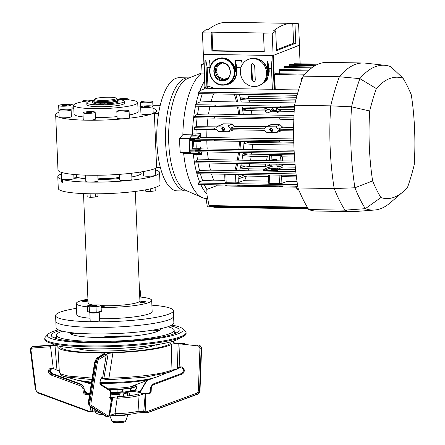 <?xml version="1.0" encoding="UTF-8"?>
<svg xmlns="http://www.w3.org/2000/svg" width="445" height="445" viewBox="0 0 445 445"><rect width="100%" height="100%" fill="white"/><g stroke="black" fill="none" stroke-linecap="round" stroke-linejoin="round"><path stroke-width="0.67" d="M151.89 305.164A58.935 8.344 177.6 0 1 173.355 310.677A58.935 8.344 177.6 0 1 168.994 314.059A58.935 8.344 177.6 0 1 103.307 321.802A58.935 8.344 177.6 0 1 55.592 315.616A58.935 8.344 177.6 0 1 59.953 312.229A58.935 8.344 177.6 0 1 76.518 308.324M55.592 315.616L56.098 327.737A58.935 8.344 -2.4 0 0 102.539 333.945A58.935 8.344 -2.4 0 0 173.867 322.803L173.595 316.273A58.935 8.344 177.6 0 1 169.228 319.655A58.935 8.344 177.6 0 1 103.54 327.398A58.935 8.344 177.6 0 1 55.825 321.212A58.935 8.344 -2.4 0 0 102.267 327.414A58.935 8.344 -2.4 0 0 173.595 316.273L173.355 310.677M99.252 312.162L99.608 320.556A4.717 0.667 177.6 0 1 99.424 320.75A4.717 0.667 177.6 0 1 94.257 321.44A4.717 0.667 177.6 0 1 90.185 320.951L89.834 312.557A4.717 0.667 177.6 0 0 93.255 313.052A4.717 0.667 177.6 0 0 99.074 312.357A4.717 0.667 177.6 0 0 99.252 312.162L99.535 311.522M99.346 304.925L92.543 304.931L87.465 305.837L89.195 306.739L95.998 306.733L101.071 305.826L99.346 304.925M87.465 305.837L87.704 311.433L89.428 312.334L96.231 312.329L95.998 306.733M96.231 312.329L101.304 311.422L101.071 305.826M89.428 312.334L89.195 306.739M96.537 305.826A2.359 0.334 177.6 0 1 93.622 306.177A2.359 0.334 177.6 0 1 92.004 305.832A2.359 0.334 177.6 0 1 94.913 305.481A2.359 0.334 177.6 0 1 96.537 305.826M96.888 305.876A2.831 0.401 -2.4 0 0 95.336 305.415A2.831 0.401 -2.4 0 0 91.653 305.787A2.831 0.401 -2.4 0 0 93.2 306.243A2.831 0.401 -2.4 0 0 96.888 305.876M140.153 301.927A2.831 0.401 177.6 0 1 143.307 301.554A2.831 0.401 177.6 0 1 145.598 301.855A2.831 0.401 177.6 0 1 145.387 302.016A2.831 0.401 177.6 0 1 142.233 302.389A2.831 0.401 177.6 0 1 139.947 302.088A2.831 0.401 177.6 0 1 140.153 301.927M139.724 296.337L140.464 296.209L140.231 290.613L139.469 290.212M139.491 290.741L140.231 290.613M100.926 305.748A2.831 0.401 177.6 0 1 103.307 305.637A2.831 0.401 177.6 0 1 105.064 305.932A2.831 0.401 177.6 0 1 101.171 306.466A2.831 0.401 177.6 0 1 101.098 306.466M88.004 300.931A2.831 0.401 177.6 0 1 87.815 301.048A2.831 0.401 177.6 0 1 84.661 301.421A2.831 0.401 177.6 0 1 82.37 301.12A2.831 0.401 177.6 0 1 82.581 300.959A2.831 0.401 177.6 0 1 85.568 300.592A2.831 0.401 177.6 0 1 88.004 300.842M155.6 169.934A50.919 7.209 177.6 0 1 159.544 172.515A50.919 7.209 177.6 0 1 89.445 182.116A50.919 7.209 177.6 0 1 62.333 179.53L62.45 182.328A50.919 7.209 177.6 0 1 61.354 181.999L61.238 179.202A50.919 7.209 177.6 0 1 57.794 176.776A50.919 7.209 177.6 0 1 61.51 173.878M159.544 172.515L160.033 184.174A50.919 7.209 177.6 0 1 89.935 193.775A50.919 7.209 177.6 0 1 58.284 188.435L57.794 176.776M102.534 179.424A50.919 7.209 177.6 0 1 115.177 178.896M101.588 305.687A25.932 3.671 177.6 0 1 100.742 305.654M92.755 304.931A25.932 3.671 177.6 0 1 88.093 303.039L83.51 193.586M87.509 306.844A37.719 5.34 177.6 0 1 76.317 303.534A37.719 5.34 177.6 0 1 87.932 299.168M139.752 296.993A37.719 5.34 177.6 0 1 151.689 300.375L152.157 311.567A37.719 5.34 177.6 0 1 100.236 318.676A37.719 5.34 177.6 0 1 99.524 318.665M90.068 318.22A37.719 5.34 177.6 0 1 76.785 314.726L76.317 303.534M78.637 177.922L78.187 177.499L73.948 177.922M61.805 179.146L61.238 179.202M78.187 177.499A32.535 4.606 177.6 0 1 77.28 174.74M139.958 172.109A32.535 4.606 177.6 0 1 131.848 176.926M119.644 178.534A32.535 4.606 177.6 0 1 98 179.435M85.707 178.851A32.535 4.606 177.6 0 1 79.282 177.822L73.965 178.356M62.901 179.469L62.333 179.53M61.354 181.999L62.434 181.894M151.689 300.375A37.719 5.34 177.6 0 1 101.143 307.506M135.325 191.417L139.914 300.87A25.932 3.671 177.6 0 1 104.753 305.765M145.365 189.887L145.843 191.344L150.76 191.472L155.233 190.849L155.094 187.517M145.843 191.344L145.776 189.809M150.76 191.472L150.644 188.775M87.031 193.709L87.159 196.823L90.257 197.33L95.681 197.04L98.006 196.251L97.9 193.803M90.257 197.33L90.107 193.775M95.681 197.04L95.541 193.814M116.206 98.15L117.174 99.024A11.787 1.669 177.6 0 1 117.308 99.257A11.787 1.669 177.6 0 1 116.434 99.936A11.787 1.669 177.6 0 1 103.296 101.482A11.787 1.669 177.6 0 1 93.75 100.247A11.787 1.669 177.6 0 1 93.862 100.003L94.757 99.051A10.847 1.535 -2.4 0 0 102.678 100.42A10.847 1.535 -2.4 0 0 115.522 98.99A10.847 1.535 -2.4 0 0 116.206 98.15A10.847 1.535 -2.4 0 0 106.778 97.244A10.847 1.535 -2.4 0 0 95.458 98.651A10.847 1.535 -2.4 0 0 94.757 99.051M117.302 99.241A32.062 4.539 -2.4 0 1 137.739 102.606A32.062 4.539 -2.4 0 1 135.363 104.447A32.062 4.539 -2.4 0 1 99.63 108.658A32.062 4.539 -2.4 0 1 73.67 105.293A32.062 4.539 -2.4 0 1 76.045 103.451A32.062 4.539 -2.4 0 1 93.75 100.225L93.8 101.365A11.787 1.669 -2.4 0 0 103.346 102.606A11.787 1.669 -2.4 0 0 116.479 101.054A11.787 1.669 -2.4 0 0 117.352 100.381L117.308 99.257M100.531 103.802A11.787 1.669 -2.4 0 0 100.537 103.802L99.246 104.297A15.18 2.147 177.6 0 1 96.176 104.152L95.959 102.845A2.831 0.401 -2.4 0 0 96.17 102.684A2.831 0.401 -2.4 0 0 95.547 102.461A13.2 1.869 177.6 0 1 92.643 101.421A13.2 1.869 177.6 0 1 93.617 100.665A13.2 1.869 177.6 0 1 93.767 100.609M104.063 103.802A11.787 1.669 -2.4 0 0 105.153 103.774M119.583 177.099A11.787 1.669 177.6 0 1 108.764 178.556A11.787 1.669 177.6 0 1 97.939 177.989M103.908 102.94L102.094 102.967L103.908 102.94M99.113 102.862L97.299 102.884L99.113 102.862M117.313 99.474A13.2 1.869 177.6 0 1 119.021 100.314A13.2 1.869 177.6 0 1 118.042 101.071A13.2 1.869 177.6 0 1 107.401 102.662A2.831 0.401 -2.4 0 0 105.12 103.001L105.165 104.119A2.831 0.401 -2.4 0 1 107.445 103.78A13.2 1.869 177.6 0 0 118.092 102.194A13.2 1.869 177.6 0 0 119.071 101.432L119.021 100.314M93.828 103.246A12.733 1.802 177.6 0 0 95.987 103.657A2.831 0.401 -2.4 0 0 95.592 103.579A13.2 1.869 177.6 0 1 92.688 102.539L92.643 101.421M100.77 102.595L100.787 103.09M100.709 102.595L99.202 103.179L99.246 104.297M99.202 103.179A15.18 2.147 177.6 0 1 96.131 103.034M95.97 103.017L96.009 103.969A2.831 0.401 -2.4 0 0 96.165 103.885M105.12 103.001L104.035 103.168A15.18 2.147 177.6 0 1 100.509 103.201L102.027 102.611M104.035 103.168L104.08 104.286A15.18 2.147 177.6 0 1 100.559 104.319L100.509 103.201M187.835 77.875L179.19 77.73A56.576 21.471 91 0 0 175.897 78.342A56.576 21.471 91 0 0 156.762 138.284A56.576 21.471 91 0 0 177.288 190.872L185.938 191.016M187.912 77.881A56.576 21.471 91 0 0 184.619 78.487A56.576 21.471 91 0 0 165.49 138.428A56.576 21.471 91 0 0 186.016 191.016M160.384 167.526L156.607 167.459L154.343 113.364L158.581 113.436M153.013 108.28A50.446 7.142 177.6 0 1 156.479 110.699L156.501 111.167A50.446 7.142 177.6 0 1 154.343 113.364M71.083 109.103A50.446 7.142 177.6 0 1 73.814 108.647M137.878 105.96A50.446 7.142 177.6 0 1 140.659 106.188M156.479 110.699A50.446 7.142 177.6 0 1 152.746 113.592A6.13 0.868 -2.4 0 0 153.202 113.241L152.913 106.433A6.13 0.868 -2.4 0 0 147.951 105.788A6.13 0.868 -2.4 0 0 141.121 106.594A6.13 0.868 -2.4 0 0 140.665 106.945A6.13 0.868 -2.4 0 0 145.632 107.59A6.13 0.868 -2.4 0 0 152.463 106.783A6.13 0.868 -2.4 0 0 152.913 106.433M157.424 167.476A50.446 7.142 177.6 0 1 155.055 168.622A50.446 7.142 177.6 0 1 127.915 173.622A50.446 7.142 177.6 0 1 89.339 175.235A50.446 7.142 177.6 0 1 61.916 172.515A50.446 7.142 177.6 0 1 57.978 169.951L55.669 114.921A50.446 7.142 177.6 0 1 58.924 112.223M155.594 170.357A6.13 0.868 -2.4 0 0 155.611 170.279L155.539 168.427M143.373 171.542L143.546 175.591A6.13 0.868 -2.4 0 0 148.508 176.237A6.13 0.868 -2.4 0 0 155.338 175.43A6.13 0.868 -2.4 0 0 155.789 175.08L155.511 168.438M119.471 174.357L119.705 179.986A6.13 0.868 -2.4 0 0 124.667 180.631A6.13 0.868 -2.4 0 0 131.498 179.825A6.13 0.868 -2.4 0 0 131.954 179.474L131.692 173.216M85.551 175.146L85.813 181.404A6.13 0.868 -2.4 0 0 90.774 182.044A6.13 0.868 -2.4 0 0 97.605 181.243A6.13 0.868 -2.4 0 0 98.061 180.887L97.828 175.258M61.443 172.371L61.721 179.012A6.13 0.868 -2.4 0 0 66.683 179.658A6.13 0.868 -2.4 0 0 73.52 178.851A6.13 0.868 -2.4 0 0 73.97 178.501L73.803 174.457M129.25 114.994A32.062 4.539 -2.4 0 0 135.736 113.308A32.062 4.539 -2.4 0 0 138.111 111.467L137.739 102.606M117.536 99.524A18.857 2.67 177.6 0 1 124.472 101.293A18.857 2.67 177.6 0 1 123.076 102.378A18.857 2.67 177.6 0 1 102.055 104.853A18.857 2.67 177.6 0 1 86.786 102.873A18.857 2.67 177.6 0 1 88.182 101.794A18.857 2.67 177.6 0 1 93.761 100.498M86.786 102.873L86.864 104.742A18.857 2.67 -2.4 0 0 102.133 106.722A18.857 2.67 -2.4 0 0 123.154 104.241A18.857 2.67 -2.4 0 0 124.55 103.162L124.472 101.293M93.734 100.231A6.13 0.868 -2.4 0 0 88.027 100.081A6.13 0.868 -2.4 0 0 82.959 100.826A6.13 0.868 -2.4 0 0 82.509 101.176A6.13 0.868 -2.4 0 0 83.46 101.593M70.46 105.409A6.13 0.868 -2.4 0 0 70.916 105.059A6.13 0.868 -2.4 0 0 65.955 104.414A6.13 0.868 -2.4 0 0 59.124 105.22A6.13 0.868 -2.4 0 0 58.668 105.571A6.13 0.868 -2.4 0 0 63.629 106.216A6.13 0.868 -2.4 0 0 70.46 105.409M71.183 111.94A6.13 0.868 -2.4 0 0 71.2 111.867L70.916 105.059M66.973 105.348A2.359 0.334 177.6 0 1 64.347 105.66A2.359 0.334 177.6 0 1 62.439 105.415A2.359 0.334 177.6 0 1 62.612 105.276A2.359 0.334 177.6 0 1 65.237 104.97A2.359 0.334 177.6 0 1 67.145 105.215A2.359 0.334 177.6 0 1 66.973 105.348M70.638 110.204A6.13 0.868 -2.4 0 0 71.094 109.854A6.13 0.868 -2.4 0 0 66.133 109.214A6.13 0.868 -2.4 0 0 59.302 110.015A6.13 0.868 -2.4 0 0 58.846 110.371A6.13 0.868 -2.4 0 0 63.807 111.011A6.13 0.868 -2.4 0 0 70.638 110.204M58.846 110.371L59.129 117.18A6.13 0.868 -2.4 0 0 59.608 117.491A6.13 0.868 -2.4 0 0 65.287 117.786A6.13 0.868 -2.4 0 0 70.927 117.013A6.13 0.868 -2.4 0 0 71.378 116.662L71.094 109.854M94.729 112.596A6.13 0.868 -2.4 0 0 95.186 112.246A6.13 0.868 -2.4 0 0 90.224 111.6A6.13 0.868 -2.4 0 0 83.393 112.407A6.13 0.868 -2.4 0 0 82.937 112.757A6.13 0.868 -2.4 0 0 87.899 113.403A6.13 0.868 -2.4 0 0 94.729 112.596M82.937 112.757L83.221 119.566A6.13 0.868 -2.4 0 0 87.031 120.211A6.13 0.868 -2.4 0 0 95.019 119.405A6.13 0.868 -2.4 0 0 95.469 119.054L95.186 112.246M91.242 112.54A2.359 0.334 177.6 0 1 88.616 112.846A2.359 0.334 177.6 0 1 86.703 112.602A2.359 0.334 177.6 0 1 86.881 112.468A2.359 0.334 177.6 0 1 89.506 112.157A2.359 0.334 177.6 0 1 91.414 112.401A2.359 0.334 177.6 0 1 91.242 112.54M128.622 111.178A6.13 0.868 -2.4 0 0 129.078 110.827A6.13 0.868 -2.4 0 0 124.111 110.188A6.13 0.868 -2.4 0 0 117.28 110.989A6.13 0.868 -2.4 0 0 116.829 111.345A6.13 0.868 -2.4 0 0 121.791 111.984A6.13 0.868 -2.4 0 0 128.622 111.178M116.829 111.345L117.113 118.153A6.13 0.868 -2.4 0 0 125.612 118.598A6.13 0.868 -2.4 0 0 128.905 117.986A6.13 0.868 -2.4 0 0 129.362 117.636L129.078 110.827M148.969 106.728A2.359 0.334 177.6 0 1 146.344 107.039A2.359 0.334 177.6 0 1 144.436 106.789A2.359 0.334 177.6 0 1 144.608 106.655A2.359 0.334 177.6 0 1 147.239 106.344A2.359 0.334 177.6 0 1 149.147 106.594A2.359 0.334 177.6 0 1 148.969 106.728M152.285 101.988A6.13 0.868 -2.4 0 0 152.735 101.638A6.13 0.868 -2.4 0 0 147.773 100.993A6.13 0.868 -2.4 0 0 140.943 101.799A6.13 0.868 -2.4 0 0 140.487 102.15A6.13 0.868 -2.4 0 0 145.454 102.795A6.13 0.868 -2.4 0 0 152.285 101.988M153.002 108.519A6.13 0.868 -2.4 0 0 153.024 108.447L152.735 101.638M127.721 99.747A6.13 0.868 -2.4 0 0 128.193 99.597A6.13 0.868 -2.4 0 0 128.644 99.246A6.13 0.868 -2.4 0 0 124.238 98.595A6.13 0.868 -2.4 0 0 117.38 99.241M120.895 99.33A2.359 0.334 177.6 0 1 123.443 99.157A2.359 0.334 177.6 0 1 124.878 99.402A2.359 0.334 177.6 0 1 124.756 99.519M140.665 106.945L140.954 113.753A6.13 0.868 -2.4 0 0 145.916 114.398A6.13 0.868 -2.4 0 0 152.746 113.592A50.446 7.142 177.6 0 1 125.612 118.598A50.446 7.142 177.6 0 1 87.031 120.211A50.446 7.142 177.6 0 1 59.608 117.491A50.446 7.142 177.6 0 1 55.669 114.921M110.733 103.529A12.733 1.802 177.6 0 1 106.711 103.835M105.159 103.908A12.733 1.802 177.6 0 1 104.069 103.941M100.542 103.946A12.733 1.802 177.6 0 1 100.175 103.941M73.67 105.293L74.042 114.154A32.062 4.539 -2.4 0 0 83.109 116.918M95.408 117.53A32.062 4.539 -2.4 0 0 117.052 116.629M73.748 107.1L71 107.056M70.794 104.892L73.275 103.93L74.921 103.958M137.839 105.014L140.609 105.059M152.891 105.27L160.2 105.393M213.522 206.931L207.331 206.825L206.074 198.431M189.297 77.875L187.762 77.875A56.576 21.471 91 0 0 184.619 78.487A56.576 21.471 91 0 0 165.484 138.228A56.576 21.471 91 0 0 185.86 191.016L187.401 191.072M187.779 78.481A56.637 21.494 91 0 0 187.684 78.52A56.637 21.494 91 0 0 168.638 134.14A56.637 21.494 91 0 0 185.804 190.371L202.169 197.569A63.652 24.152 91 0 0 205.957 198.426A63.652 24.152 91 0 0 206.074 198.426M236.128 170.569A63.652 24.152 91 0 0 237.797 163.526A63.652 24.152 91 0 1 236.128 170.569M238.448 160.128A63.652 24.152 91 0 0 239.588 152.513A63.652 24.152 91 0 1 238.448 160.128M239.95 149.286A63.652 24.152 91 0 0 240.561 141.343A63.652 24.152 91 0 1 239.95 149.286M239.794 114.532A63.652 24.152 91 0 0 238.715 106.922A63.652 24.152 91 0 1 239.794 114.532M237.758 101.977A63.652 24.152 91 0 0 235.783 94.257A63.652 24.152 91 0 1 237.758 101.977M203.91 63.485A72.14 27.373 91 0 0 201.379 64.82L200.851 73.915A63.652 24.152 91 0 0 182.873 134.679L192.34 134.841M203.966 64.859L201.379 64.82M204.35 73.97L200.851 73.915M204.639 80.907A63.652 24.152 91 0 0 199.705 91.203A63.652 24.152 91 0 1 204.639 80.907M198.843 93.639A63.652 24.152 91 0 0 195.922 104.175A63.652 24.152 91 0 1 198.843 93.639M192.485 133.934L195.972 133.995L195.806 135.274L192.145 135.213A1.413 0.534 -89 0 0 192.485 133.934A63.652 24.152 91 0 1 195.483 106.199A63.652 24.152 91 0 0 192.468 134.841M192.184 135.158L189.231 138.478L179.635 138.317L182.873 134.679M179.635 138.317A72.14 27.373 91 0 0 180.219 152.312L183.657 153.358A63.652 24.152 91 0 0 202.169 197.569M189.231 138.478A72.14 27.373 91 0 0 189.815 152.468L180.219 152.312M193.058 153.514L183.657 153.358M189.815 152.468L192.952 153.425M193.252 153.519A63.652 24.152 91 0 0 199.683 182.005A63.652 24.152 91 0 1 193.341 154.382A1.413 0.534 -89 0 0 192.908 153.408L196.568 153.469L196.835 154.46L201.324 154.66L201.385 151.867M200.79 184.575A63.652 24.152 91 0 0 207.036 194.281A63.652 24.152 91 0 1 200.79 184.575M258.601 85.768L259.491 85.423A14.145 12.933 -111.2 0 0 267.451 72.457A14.145 12.933 -111.2 0 0 249.244 59.057L248.355 59.402A14.145 12.933 -111.2 0 0 240.395 72.363A14.145 12.933 -111.2 0 0 258.601 85.768A14.145 12.933 -111.2 0 0 266.561 72.802A14.145 12.933 -111.2 0 0 248.355 59.402M255.285 80.172L254.273 81.88L251.798 80.111L251.169 65.193L252.282 63.446L254.662 65.248L255.285 80.172M251.798 80.111L252.404 79.877A1.886 1.724 -111.2 0 0 254.54 81.747M252.571 63.362A1.886 1.724 -111.2 0 0 251.775 64.953L251.169 65.193M252.404 79.877L251.775 64.953M402.953 191.856L390.287 202.77A144.258 54.741 -89 0 1 374.59 210.018L354.465 211.586A146.16 55.464 -89 0 1 352.473 211.642L316.273 211.036A146.16 55.464 -89 0 1 308.747 209.551A166.53 63.19 -89 0 1 298.011 187.962A146.16 55.464 -89 0 1 294.546 105.242A166.53 63.19 -89 0 1 303.156 76.139L339.357 76.746A146.16 55.464 -89 0 1 354.887 64.57A146.16 55.464 -89 0 1 363.404 62.995A146.16 55.464 -89 0 1 365.389 63.123L385.448 65.359A144.258 54.741 -89 0 1 390.777 66.65L403.02 78.203A152.885 58.011 -89 0 1 411.297 94.841A132.515 50.285 -89 0 1 414.228 164.772A152.885 58.011 -89 0 1 407.592 187.206A132.515 50.285 -89 0 1 402.953 191.856A132.515 50.285 -89 0 1 380.898 197.574A152.885 58.011 -89 0 1 372.621 180.937A132.515 50.285 -89 0 1 369.695 111.005A152.885 58.011 -89 0 1 376.331 88.572A132.515 50.285 -89 0 1 389.475 78.637A132.515 50.285 -89 0 1 403.02 78.203M303.156 76.139A146.16 55.464 -89 0 1 318.687 63.963A146.16 55.464 -89 0 1 327.203 62.383L363.404 62.995M352.473 211.642A146.16 55.464 -89 0 1 344.947 210.157A166.53 63.19 -89 0 1 334.212 188.569A146.16 55.464 -89 0 1 330.746 105.849A166.53 63.19 -89 0 1 339.357 76.746L359.883 78.654A144.258 54.741 -89 0 1 375.085 66.789A144.258 54.741 -89 0 1 385.448 65.359M374.59 210.018A144.258 54.741 -89 0 1 365.334 208.666A164.628 62.467 -89 0 1 354.943 187.768A144.258 54.741 -89 0 1 351.55 106.828A164.628 62.467 -89 0 1 359.883 78.654L376.331 88.572M294.546 105.242L330.746 105.849L351.55 106.828L369.695 111.005M298.011 187.962L334.212 188.569L354.943 187.768L372.621 180.937M308.747 209.551L344.947 210.157L365.334 208.666L380.898 197.574M272.229 34.02A164.077 62.261 -89 0 1 275.716 30.889L273.536 30.855A164.077 62.261 -89 0 1 283.065 25.154A164.077 62.261 -89 0 1 292.621 23.385A164.077 62.261 -89 0 1 292.76 23.385L293.589 43.148L295.769 43.187L294.94 23.424A164.077 62.261 -89 0 1 298.573 23.785L299.474 45.257L273.13 55.492L272.229 34.02L263.507 33.87L264.263 51.893L211.926 51.014L212.816 50.669L212.037 32.157L264.375 33.036A164.077 62.261 91 0 0 263.507 33.87M227.334 22.289A164.077 62.261 91 0 0 227.195 22.283A164.077 62.261 91 0 0 217.638 24.058A164.077 62.261 91 0 0 208.11 29.754L205.929 29.72A164.077 62.261 -89 0 0 202.447 32.847L203.343 54.318L273.13 55.492M211.926 51.014L211.169 32.991L202.447 32.847M211.169 32.991A164.077 62.261 -89 0 1 212.037 32.157M225.159 22.339L227.061 22.283M264.247 51.531L212.816 50.669M275.716 30.889L276.545 50.658L295.769 43.187M276.512 49.784L293.589 43.148M292.76 23.385L294.94 23.424M224.458 84.995C232.312 84.239 236.479 79.649 236.957 71.228L236.34 71.289L236.2 67.862L235.038 61.805L235.45 71.634A13.673 12.499 -111.2 0 0 217.85 58.673L217.316 58.885A13.673 12.499 68.8 0 1 221.705 58.106A13.673 12.499 68.8 0 1 234.916 71.84A13.673 12.499 68.8 0 1 227.223 84.372A13.673 12.499 68.8 0 1 222.834 85.151A13.673 12.499 68.8 0 1 209.623 71.417A13.673 12.499 68.8 0 1 217.316 58.885C204.439 63.006 209.217 85.757 222.806 85.156L228.647 83.821A13.673 12.499 -111.2 0 0 236.34 71.289L235.45 71.634M221.71 62.606C232.657 62.283 233.464 81.48 222.472 80.79C211.525 81.107 210.719 61.916 221.71 62.606M222.061 63.012L217.371 66.094L216.12 71.645L218.818 77.029L224.035 79.238L227.929 78.125M260.364 85.04L267.078 79.944L269.231 71.767L268.619 71.829L268.474 68.408L267.317 62.345L267.729 72.173A13.673 12.499 -111.2 0 0 257.255 58.801M277.024 167.915A2.498 0.356 177.6 0 1 277.051 167.965A2.498 0.356 177.6 0 1 276.862 168.11A2.498 0.356 177.6 0 1 273.608 168.438A2.498 0.356 177.6 0 1 272.056 168.177A2.498 0.356 177.6 0 1 272.079 168.127M272.056 168.149L271.094 169.172A3.538 0.501 -2.4 0 0 273.681 169.617A3.538 0.501 -2.4 0 0 277.869 169.15A3.538 0.501 -2.4 0 0 278.092 168.878L277.046 167.943M275.093 159.427L276.556 159.672L273.319 160.117L271.856 159.866L275.093 159.427M276.957 107.812A1.886 1.724 68.8 0 1 274.721 110.293M277.207 107.968L277.385 108.597L276.284 110.332M273.597 109.837L272.88 111.005L271.239 109.798L271.956 108.636L273.597 109.837M275.956 107.545L276.623 108.663L275.906 109.832L272.88 111.005M222.884 127.042A1.886 1.724 -111.2 0 0 224.13 130.591M221.621 128.85L223.935 130.68L225.114 128.905L222.8 127.075L221.621 128.85M222.472 128.75L224.108 129.957L224.825 128.789L223.19 127.582L222.472 128.75M270.866 127.849A1.886 1.724 -111.2 0 0 272.106 131.392M269.603 129.651L271.912 131.486L273.091 129.712L270.783 127.876L269.603 129.651M192.145 135.213L190.644 136.893A1.413 0.534 91 0 0 190.304 138.262A69.309 26.3 91 0 0 190.31 139.363A1.413 0.534 91 0 0 190.315 139.48A1.413 0.534 91 0 0 190.822 140.687A1.413 0.534 91 0 0 190.905 140.676L198.103 140.809L190.822 140.687M198.509 140.637A0.473 0.428 69.6 0 1 198.186 140.792L197.708 140.347M297.75 186.338L296.192 186.31L297.944 190.11L298.884 190.121M268.558 181.104L243.415 180.681L238.303 182.622L235.861 182.895L226.205 182.734L225.159 182.4M238.303 182.622L237.964 174.44M297.038 181.582L287.031 181.41L281.924 183.357L279.477 183.629L269.82 183.468L268.774 183.134M281.924 183.357L281.579 175.169M295.63 186.171L297.26 189.431L297.572 189.309M283.599 185.965L282.058 186.544L282.03 185.943M279.577 185.899L279.61 186.783L282.058 186.544M279.61 186.783L269.954 186.622L269.92 185.737M268.752 185.715L268.786 186.427L269.954 186.622M225.137 184.987L225.164 185.693L226.338 185.888L226.299 185.003M235.956 185.165L235.995 186.055L226.338 185.888M235.995 186.055L238.437 185.81L238.414 185.209M239.983 185.237L238.437 185.81M209.545 205.362C209.601 206.385 209.439 206.458 209.055 205.584L207.12 195.978L206.797 189.414L216.381 185.832A60.82 23.079 -89 0 1 215.842 184.831M216.381 185.832L296.381 187.178M308.324 208.872L213.817 207.287L213.433 206.652L307.929 208.238M213.344 206.285L213.433 206.652M206.797 189.414A63.652 24.152 -89 0 1 204.277 184.636M224.942 180.37L213.711 180.181L202.603 180.598L200.122 181.682L198.442 183.04L198.587 184.53L297.727 186.199L198.587 184.53M202.603 180.598A63.652 24.152 -89 0 1 200.406 173.806M213.711 180.181A60.82 23.079 -89 0 1 211.553 173.995M295.786 171.57L210.491 170.135L199.549 170.485L196.946 172.254L296.047 173.917M197.063 173.745L296.231 175.408L197.046 173.75L196.946 172.254M199.549 170.485A63.652 24.152 -89 0 1 197.992 162.859M210.491 170.135A60.82 23.079 -89 0 1 208.961 163.042M195.9 162.82L295.079 164.489L195.9 162.82L195.806 161.324L294.952 162.992M294.79 161.073L208.393 159.621L197.53 159.939L195.806 161.324M208.393 159.621A60.82 23.079 -89 0 1 207.453 151.973M197.53 159.939A63.652 24.152 -89 0 1 196.835 154.46M198.743 151.828L199.054 152.585L201.557 153.603M294.267 153.43L195.066 151.762L195.01 150.265L195.366 149.932L198.108 149.982L198.542 149.192A0.473 0.428 -110.4 0 1 198.993 149.665L201.14 148.903L201.073 148.001L200.456 149.119A0.473 0.428 -110.4 0 0 200.005 148.647L200.656 146.967L196.223 147.072L195.922 148.741L192.257 148.68L191.255 149.069A1.413 0.534 91 0 0 190.788 150.788A69.309 26.3 91 0 0 190.872 151.862A1.413 0.534 91 0 0 191.317 152.924L192.908 153.408M192.73 147.011L196.223 147.067A63.652 24.152 91 0 0 196.223 147.072A63.652 24.152 -89 0 1 195.989 141.593L192.501 141.538A63.652 24.152 91 0 0 192.73 147.011A1.413 0.534 -89 0 1 192.257 148.68M214.379 139.519L279.799 140.614A0.757 0.284 91 0 0 279.772 141.866L214.345 140.765L214.379 139.519A0.757 0.284 -89 0 0 214.345 140.765M266.905 108.296L267 109.159L268.841 109.186L264.686 110.939L267.612 112.941L276.334 113.086L277.38 112.88L278.698 111.172L294.167 111.434M268.841 109.186L271.584 111.211L278.665 111.328M268.736 107.423L264.391 109.131L242.43 108.358A63.652 24.152 -89 0 1 242.697 110.076L247.248 108.73L248.699 108.758M265.782 107.373L264.391 109.131M294.267 109.631L278.414 109.364L276.401 107.551M247.609 94.457A60.82 23.079 -89 0 1 248.783 98.373L240.239 97.789A63.652 24.152 -89 0 1 240.673 99.524L249.267 100.203A60.82 23.079 -89 0 1 249.745 102.178M250.763 107.123A60.82 23.079 -89 0 1 251.075 108.908M249.267 100.203L295.586 100.976M299.04 45.245L286.302 50.374M209.995 67.412L209.745 61.382L209.25 60.008L205.762 59.953L207.153 67.306L209.995 67.351M205.762 59.953L206.947 88.255L205.178 87.626L204.9 87.098A63.652 24.152 -89 0 1 205.134 86.58M272.368 89.3L214.418 88.327L207.943 86.085A63.018 23.913 91 0 0 206.947 88.255M207.943 86.085L207.153 67.306M207.136 67.151L209.984 67.195M242.141 64.859L241.952 61.343L241.524 60.553L235.422 60.448L235.038 61.805M235.422 60.448L236.796 67.646L236.2 67.862M236.796 67.646L240.945 67.718M205.178 87.626L203.782 54.323L272.69 55.48L274.226 89.812L272.39 89.784L271.183 61.048L267.695 60.993L267.317 62.345M267.695 60.993L269.069 68.191L268.474 68.408M269.069 68.191L271.483 68.23M269.231 71.767L269.086 68.346L271.489 68.385M236.957 71.228L236.812 67.801L240.901 67.874M198.225 93.622L297.082 95.28L198.197 93.628L198.364 92.132L201.09 90.257L204.105 88.944L214.418 88.327M204.105 88.944A63.652 24.152 -89 0 1 204.9 87.098L203.526 54.323M274.226 89.812L275.238 89.573L274.665 74.532C274.815 73.586 275.01 73.514 275.238 74.315M295.096 102.94L211.13 101.532L199.933 101.988L197.43 103.079L195.238 104.697L195.221 106.188L215.191 106.522L215.23 104.992L280.567 106.127A0.757 0.284 91 0 0 280.317 106.934A0.757 0.284 91 0 0 280.589 107.629A0.757 0.284 91 0 0 280.617 107.623L215.191 106.527A0.757 0.284 -89 0 1 215.163 106.527A0.757 0.284 -89 0 1 214.891 105.838A0.757 0.284 -89 0 1 215.141 105.031L215.23 104.992M214.662 127.949L214.357 128.082A0.757 0.284 -89 0 0 214.106 128.889A0.757 0.284 -89 0 0 214.379 129.584A0.757 0.284 -89 0 0 214.418 129.578L214.662 127.949L216.47 127.982L217.95 126.135L223.357 123.821L232.079 123.966L234.76 126.419L230.304 128.216L264.447 128.789L265.926 126.942L270.026 124.928L271.333 124.628L280.055 124.772L282.736 127.226L278.281 129.017L279.777 129.184A0.757 0.284 91 0 0 279.527 129.984A0.757 0.284 91 0 0 279.805 130.68A0.757 0.284 91 0 0 279.844 130.674L293.639 130.908L279.805 130.68M198.186 138.745L198.42 137.46L200.422 135.308A0.473 0.395 -137.1 0 0 199.927 134.868L200.439 133.544L200.767 134.64L200.734 137.683L198.186 138.745L194.877 138.773L194.548 139.074L194.599 140.564L293.789 142.233L194.599 140.564M293.711 138.974L206.78 137.516A60.82 23.079 -89 0 1 206.981 129.462M200.734 137.683L206.78 137.516M200.439 133.544L195.972 133.973A63.652 24.152 -89 0 1 196.139 129.278M279.677 130.596L278.27 130.574L276.367 132.577L266.911 132.532L264.386 130.34L230.254 129.768L228.385 131.737L218.934 131.692L216.442 129.534L214.624 129.506M233.697 129.823L228.385 131.737M281.635 130.713L276.367 132.577M272.14 131.375L271.228 131.358M234.76 126.419L275.778 126.836L278.281 129.017M214.379 129.584L194.437 129.25L194.432 127.748L196.312 126.28L227.801 126.03L230.304 128.216M282.736 127.226L293.661 127.409M207.198 125.957A60.82 23.079 -89 0 1 207.982 118.014M196.312 126.28A63.652 24.152 -89 0 1 197.102 117.83M214.946 116.462L214.568 116.629A0.757 0.284 -89 0 0 214.318 117.43A0.757 0.284 -89 0 0 214.59 118.125A0.757 0.284 -89 0 0 214.629 118.12L214.946 116.462L279.994 117.725A0.757 0.284 91 0 0 279.744 118.531A0.757 0.284 91 0 0 280.016 119.227A0.757 0.284 91 0 0 280.055 119.216L293.834 119.449L280.016 119.227M214.907 118.025L279.872 119.115M214.59 118.125L194.643 117.791L194.654 116.295L196.067 115.021L197.558 114.371L208.544 114.003L293.978 115.439M197.558 114.371A63.652 24.152 -89 0 1 198.976 106.26M208.544 114.003A60.82 23.079 -89 0 1 209.945 106.444M215.163 106.527L195.221 106.188M199.933 101.988A63.652 24.152 -89 0 1 202.33 93.7M211.13 101.532A60.82 23.079 -89 0 1 213.522 93.884M298.601 89.962L275.238 89.573M302.233 78.709L301.432 78.415L302.116 79.043M301.515 80.795L301.432 78.415L302.333 78.426M279.427 73.759L279.299 70.399C279.449 69.453 279.644 69.381 279.872 70.182M284.066 69.626L283.982 67.384C284.132 66.439 284.322 66.366 284.555 67.167M289.517 66.622L289.467 65.254C289.617 64.308 289.806 64.236 290.034 65.037M294.256 64.592C294.406 63.646 294.596 63.574 294.824 64.369M239.271 94.318A63.652 24.152 -89 0 1 240.239 97.789M266.032 96.643L248.204 96.343L265.993 96.648A0.757 0.284 -89 0 1 266.032 96.643A0.757 0.284 -89 0 1 266.193 96.788M265.993 96.648L296.537 97.299M296.047 99.163L248.783 98.373M241.246 102.038A63.652 24.152 -89 0 0 240.673 99.524L241.952 98.968A136.259 51.703 91 0 0 241.819 97.894M241.952 98.968L245 98.111M242.202 106.978A63.652 24.152 -89 0 1 242.43 108.358M243.115 109.893A136.259 51.703 91 0 0 242.976 108.391M243.282 114.588A63.652 24.152 -89 0 0 242.697 110.076L251.364 110.716L264.686 110.939M273.797 107.918A1.886 1.724 68.8 0 1 273.992 107.512M278.698 111.172L282.603 109.42M251.364 110.716A60.82 23.079 -89 0 1 251.915 114.732M272.195 166.541L269.753 166.814L264.586 168.966L264.185 170.385L263.501 170.468L277.992 170.713L278.158 169.195L283.02 166.942M277.791 170.613L278.359 169.306L295.575 169.595M277.263 168.132L280.378 168.182M278.759 166.653L276.968 166.619M272.051 168.049L269.815 168.293L269.753 166.814M264.185 170.385L269.815 168.293M264.586 168.966L263.907 169.067L263.501 170.468M263.907 169.067L248.627 168.805A60.82 23.079 -89 0 1 248.082 170.769M252.743 141.549A60.82 23.079 -89 0 1 252.693 142.411L244.027 141.872A63.652 24.152 -89 0 1 243.916 143.729L252.56 144.38L293.878 145.076M244.055 141.404A63.652 24.152 -89 0 1 244.027 141.872M248.877 142.172L251.915 142.361M293.811 143.101L252.693 142.411M244.45 141.894A136.259 51.703 -89 0 1 244.439 143.507L248.688 142.311M244.439 143.507L243.916 143.729A63.652 24.152 -89 0 1 243.443 149.348M251.725 152.713A60.82 23.079 -89 0 1 251.531 154.192L242.942 153.625A63.652 24.152 -89 0 1 242.664 155.639L251.214 156.334L267.267 156.512L266.544 160.601M243.076 152.568A63.652 24.152 -89 0 1 242.942 153.625M252.56 144.38A60.82 23.079 -89 0 1 252.104 149.492M244.205 153.709A136.259 51.703 -89 0 1 244.155 154.988L247.843 153.948M294.356 154.91L251.531 154.192M244.155 154.988L242.664 155.639A63.652 24.152 -89 0 1 241.935 160.183M265.826 163.999L265.22 166.564L264.558 166.636L249.239 166.374L240.817 165.751A63.652 24.152 -89 0 1 240.289 168.021L248.627 168.805M294.495 157.063L280.817 156.829L282.43 155.895L281.385 155.561L271.728 155.4L269.286 155.672L267.267 156.512M272.129 164.895L269.681 165.101L265.22 166.564M279.121 165.012L276.873 164.973M295.324 167.153L278.948 166.875L282.825 165.323L282.914 164.288M278.731 166.792L279.282 164.227M279.927 160.823L280.572 156.801M241.285 163.588A63.652 24.152 -89 0 1 240.817 165.751M251.214 156.334A60.82 23.079 -89 0 1 250.529 160.328M249.845 163.732A60.82 23.079 -89 0 1 249.239 166.374M243.053 165.918A156.629 59.435 -89 0 1 242.798 166.931L240.289 168.021A63.652 24.152 -89 0 1 239.616 170.624M242.798 166.931L245.501 166.096M238.503 174.446A63.652 24.152 -89 0 1 238.025 175.925M245.351 174.562L238.081 177.271M238.153 178.935L246.374 176.064L268.363 176.431M281.641 176.654L296.415 176.904M246.374 176.064A60.82 23.079 -89 0 1 244.528 180.698M272.296 131.275L270.961 131.253M200.422 135.308L200.767 134.64M197.574 138.818L197.569 138.384L198.181 138.367M195.572 140.347L195.989 141.593L200.428 141.493L200.261 140.665M192.374 140.715A1.413 0.534 -89 0 1 192.501 141.538M200.656 146.967L201.073 148.001M294.095 150.199L201.14 148.903M207.181 148.736A60.82 23.079 -89 0 1 206.814 140.776M200.428 141.493L200.756 140.425M198.108 149.982L198.804 149.876M201.324 154.66L200.712 153.664L198.598 153.047L198.108 151.561M193.825 147.028A60.82 23.079 -89 0 1 193.581 141.554M234.354 94.234A60.82 23.079 -89 0 1 236.49 101.955M237.508 106.9A60.82 23.079 -89 0 1 238.654 114.51M239.488 141.326A60.82 23.079 -89 0 1 238.848 149.27M238.47 152.49A60.82 23.079 -89 0 1 237.274 160.105M236.59 163.51A60.82 23.079 -89 0 1 234.827 170.546M270.449 129.556L272.09 130.758L272.802 129.595L271.166 128.388L270.449 129.556M127.648 347.823A40.078 5.674 177.6 0 1 107.256 348.785A40.078 5.674 177.6 0 1 104.247 348.802M111.867 337.399A40.078 5.674 177.6 0 1 119.099 337.093M74.827 333.027A58.935 8.344 -2.4 0 0 70.688 333.817M62.484 331.208A58.935 8.344 -2.4 0 0 56.409 335.202A58.935 8.344 -2.4 0 0 102.851 341.404A58.935 8.344 -2.4 0 0 174.179 330.262A58.935 8.344 -2.4 0 0 167.793 326.791M59.903 330.485A63.969 9.056 -2.4 0 0 51.442 335.752A63.969 9.056 -2.4 0 0 101.788 342.144A63.969 9.056 -2.4 0 0 179.179 330.401A63.969 9.056 -2.4 0 0 170.307 325.857M176.465 332.849A62.706 8.878 -2.4 0 0 174.245 331.898M58.295 329.856A67.896 9.612 -2.4 0 0 48.099 334.173A67.896 9.612 -2.4 0 0 100.959 342.722A67.896 9.612 -2.4 0 0 182.372 328.543A67.896 9.612 -2.4 0 0 171.853 325.1M182.372 328.543L185.287 331.169A70.722 10.013 177.6 0 1 186.071 332.571A70.722 10.013 177.6 0 1 100.481 345.937A70.722 10.013 177.6 0 1 44.75 338.489A70.722 10.013 177.6 0 1 45.418 337.032L48.099 334.173M44.75 338.489L44.789 339.424A70.722 10.013 -2.4 0 0 100.52 346.866A70.722 10.013 -2.4 0 0 186.11 333.5L186.071 332.571M77.975 333.283A65.065 9.211 -2.4 0 0 71.484 334.295M51.314 343.301A65.065 9.211 -2.4 0 0 101.833 348.836A65.065 9.211 -2.4 0 0 179.93 337.911M133.222 336.008A40.912 5.791 -2.4 0 0 124.322 335.947A40.912 5.791 -2.4 0 0 97.705 337.499M70.015 332.51A45.262 6.408 -2.4 0 0 105.66 337.527A45.262 6.408 -2.4 0 0 160.395 328.722M159.082 330.624A65.065 9.211 -2.4 0 0 152.529 330.162M56.476 336.832A62.706 8.878 -2.4 0 0 54.351 337.966M159.833 330.079A58.935 8.344 -2.4 0 0 155.644 329.639M140.559 392.818A23.863 3.376 -2.4 0 0 131.231 391.45A14.618 2.069 177.6 0 1 113.798 393.363A14.618 2.069 177.6 0 1 110.616 393.308M136.509 388.563L136.114 389.319L134.457 390.221L134.028 390.009L133.928 387.667L134.59 387.017A18.412 2.609 177.6 0 0 135.719 386.399L136.404 386.31A18.857 2.67 177.6 0 0 136.415 386.221L136.509 388.563A18.857 2.67 177.6 0 1 136.504 388.657L136.404 386.31M131.208 391.455L134.457 390.221A18.551 2.626 177.6 0 1 129.311 391.361L123.966 392.006A18.551 2.626 177.6 0 1 115.7 392.484L110.71 392.54M109.514 389.525A18.579 2.631 177.6 0 1 109.181 389.52L110.605 389.431A18.412 2.609 177.6 0 0 112.585 389.447A18.412 2.609 177.6 0 0 114.632 389.425L117.041 389.703L117.141 392.045L115.7 392.484M135.875 384.719A18.39 2.603 177.6 0 1 135.881 384.747A18.39 2.603 177.6 0 1 112.54 388.229A18.39 2.603 177.6 0 1 106.922 388.084M135.914 385.648A18.857 2.67 177.6 0 1 136.415 386.221M135.08 385.236L134.518 385.025M135.92 385.682A18.579 2.631 177.6 0 1 136.031 386.327M134.284 387.278A18.579 2.631 177.6 0 1 129.328 388.379L130.513 388.424L130.613 390.766L129.311 391.361M123.966 392.006L122.625 391.728L122.525 389.386L124.683 388.847A18.412 2.609 177.6 0 0 128.332 388.402L129.328 388.379M123.699 389.058A18.579 2.631 177.6 0 1 115.728 389.52M123.259 389.108A18.673 2.642 177.6 0 1 116.212 389.52M122.625 391.728A18.857 2.67 177.6 0 1 117.141 392.045M133.928 387.667A18.857 2.67 177.6 0 1 130.513 388.424M111.434 415.597A9.239 1.307 -2.4 0 0 112.218 415.691A9.239 1.307 -2.4 0 0 127.437 414.568M181.132 343.217L176.543 343.056C174.585 343.006 173.606 342.822 173.611 342.517L173.611 342.583M173.606 342.55L173.611 342.517A57.95 8.205 -2.4 0 0 173.684 342.088A57.95 8.205 -2.4 0 0 173.266 341.137M91.92 379.624L65.315 376.748L77.636 380.264A43.082 6.097 -2.4 0 0 91.52 382.172M56.993 370.24L59.307 371.197L55.275 369.522L59.285 370.763M155.188 344.942A41.018 5.807 177.6 0 1 153.753 345.587A41.018 5.807 177.6 0 1 113.864 350.832A41.018 5.807 177.6 0 1 76.562 348.235M110.021 397.986L111.706 398.726L110.638 399.143A2.831 0.968 -76.4 0 1 109.998 396.829L110.56 393.269A2.831 0.968 103.6 0 0 110.26 390.977L100.42 384.741A3.771 1.29 -76.4 0 1 100.019 381.688A3.771 1.29 -76.4 0 1 102.65 377.705L106.361 354.137L108.235 353.408L103.852 378.528C104.87 378.728 106.566 378.589 108.936 378.111L109.181 379.674C106.016 379.579 104.186 379.246 103.674 378.673L103.273 378.194L103.674 378.673M108.235 353.408L112.919 352.802L108.936 378.111C133.378 377.811 164.122 373.9 171.013 370.218L169.918 371.953L168.777 372.415L144.747 377.243L109.181 379.674M99.997 382.516A43.082 6.097 -2.4 0 0 100.854 382.533A43.082 6.097 -2.4 0 0 156.796 376.948L178.345 368.304A2.831 2.614 -80.7 0 1 180.047 367.531M56.988 370.129L55.03 345.904C56.993 345.96 57.967 346.138 57.961 346.449A57.95 8.205 -2.4 0 0 57.889 346.939A57.95 8.205 -2.4 0 0 101.149 353.024C104.163 353.063 105.259 353.324 104.442 353.797L103.679 354.12M118.748 336.548L118.882 337.104M121.04 335.997L118.654 336.164A57.95 8.205 -2.4 0 0 101.338 337.126M55.909 345.37L51.531 345.403L50.435 345.832L55.03 345.904M80.801 385.96L81.335 384.803A3.771 3.26 45.9 0 1 84.049 388.162L84.489 391.622A1.886 1.63 -134.1 0 0 86.458 393.419L87.125 393.43L88.85 394.676L89.673 393.875L88.85 394.676L86.235 394.632A2.831 2.448 45.9 0 1 83.282 391.939L82.842 388.479A2.831 2.448 -134.1 0 0 80.801 385.96L51.22 375.068A3.771 3.26 45.9 0 1 48.499 371.709A3.771 3.26 45.9 0 1 53.344 368.733L53.344 368.733A2.831 2.448 45.9 0 1 55.275 369.522M52.315 368.81A2.831 2.448 -134.1 0 0 50.363 369.406L53.344 368.733L50.435 345.832M100.765 355.739L101.149 353.024M57.889 346.939L59.352 372.131L61.633 374.251L68.402 376.092L92.16 378.089M101.11 378.639L100.676 379.49M104.786 353.547L104.442 353.797M100.993 378.55L103.218 378.35M101.137 378.167L102.65 377.705A2.831 0.968 -76.4 0 1 102.884 377.683A2.831 0.968 -76.4 0 1 103.273 378.194M176.687 369.2L171.013 370.218L171.803 344.258C172.955 343.785 175.085 343.54 178.189 343.529L180.047 343.557L179.14 367.353A2.831 2.614 99.3 0 0 177.316 368.093L176.687 369.2L169.996 371.92M112.919 352.802A57.95 8.205 -2.4 0 0 171.803 344.258M125.657 336.676L125.585 336.381L125.657 336.676M129.745 336.342A55.213 7.815 -2.4 0 0 101.199 337.538M60.665 346.449A55.213 7.815 -2.4 0 0 94.946 352.579A55.213 7.815 -2.4 0 0 170.88 341.832M103.685 354.092L106.361 354.137M181.137 343.134L180.047 343.557M179.869 367.475L179.14 367.353L179.869 367.475M91.214 411.742L88.867 411.708L38.07 393.007L38.059 392.451L88.716 411.108L90.941 411.141A0.946 0.356 91 0 0 91.264 411.759A0.946 0.356 91 0 0 91.32 411.747L92.833 411.77L92.454 411.169L95.247 410.702M88.944 411.708L88.716 411.108M35.489 389.592A0.946 0.312 -7.2 0 0 35.422 389.725L30.427 350.376A0.946 0.312 -7.2 0 1 30.488 350.243A3.771 3.26 45.9 0 1 31.356 347.589A3.771 3.26 45.9 0 1 33.225 346.777L48.683 345.654L33.564 346.444L33.225 346.777A0.946 0.384 85.8 0 0 33.075 347.984A2.831 2.448 -134.1 0 0 31.022 350.588L36.017 389.931A2.831 2.448 -134.1 0 0 38.059 392.451M87.125 393.43L87.465 393.102L86.803 393.091A0.946 0.356 -89 0 1 86.931 393.03A0.946 0.356 -89 0 1 87.053 393.096M83.282 391.939A0.946 0.312 -7.2 0 0 84.489 391.622L84.834 391.294A0.946 0.312 -7.2 0 0 84.895 391.161A0.946 0.312 -7.2 0 0 84.405 390.955M89.868 393.686L87.465 393.102M51.22 375.068L51.754 373.911L81.335 384.803L81.808 384.413L81.819 384.97A2.831 2.448 45.9 0 1 83.821 387.25M48.683 345.654L51.503 345.415L46.892 345.426L33.687 346.388A0.946 0.384 -94.2 0 1 33.814 346.427M53.344 368.733L50.552 346.716L33.075 347.984M95.108 411.875L91.32 411.747L90.357 406.552L90.941 411.141L92.454 411.169L92.176 407.703M88.85 394.676L89.161 397.135L88.85 394.676A2.831 2.448 -134.1 0 0 89.562 394.582M107.251 416.776L90.157 406.035A0.946 0.879 -57.6 0 0 91.275 405.339L108.129 416.025L107.251 416.776L109.136 416.103L115.389 415.274L115.027 413.689C124.611 413.438 132.276 412.649 138.033 411.319L139.068 395.483L144.692 393.564L145.237 393.781L143.735 411.58L144.13 412.571L136.932 413.055C131.464 414.323 124.272 415.068 115.344 415.291M108.129 416.025L109.042 415.675A0.946 0.862 68.8 0 1 108.519 416.342L109.042 415.675L111.706 398.726A2.831 0.968 103.6 0 0 112.646 397.507L117.141 398.197L115.027 413.689L109.654 415.435L112.78 397.457M106.489 416.681L106.377 416.654A3.771 1.29 103.6 0 0 106.4 416.665L107.084 416.765M106.4 416.665L106.833 416.375M97.349 362.558L95.269 362.28L88.894 402.77A3.771 1.29 103.6 0 0 89.295 405.823L90.157 406.035A3.771 1.29 -76.4 0 1 89.757 402.981L96.131 362.486A3.771 1.29 -76.4 0 1 98 358.358L104.603 354.454L102.845 354.776L97.138 358.153L98 358.358A0.946 0.84 59.4 0 1 98.751 359.46A2.831 0.968 103.6 0 0 97.349 362.558L90.975 403.048A2.831 0.968 103.6 0 0 91.275 405.339M111.467 398.748L109.042 415.675L109.654 415.435L108.836 416.158M104.603 354.454L105.882 354.125L103.752 354.092C102.478 354.654 102.178 354.882 102.845 354.776L96.548 358.236L94.763 361.935M105.882 354.125L106.216 355.049L98.751 359.46M102.65 377.705L106.216 355.049M181.933 367.971L181.265 367.954A2.831 2.614 99.3 0 1 181.749 367.948M181.91 373.372A0.946 0.317 69.7 0 0 181.849 373.377L183.663 370.724C184.013 369.723 183.318 368.783 181.577 367.909A2.831 2.614 -80.7 0 0 180.909 367.893L179.847 367.47A0.946 0.317 -110.3 0 1 179.702 367.086A3.771 3.482 99.3 0 1 184.252 370.702A3.771 3.482 99.3 0 1 181.821 374.201L153.141 384.819A2.831 2.614 -80.7 0 0 151.317 387.445L151.178 391.133A2.831 2.614 99.3 0 1 148.452 393.908L145.838 393.864L148.802 393.024M147.412 412.637L147.367 412.632A3.771 3.482 99.3 0 1 147.295 412.654L197.485 394.259A0.946 0.317 69.7 0 0 197.547 394.253L148.346 412.454M147.295 412.654L145.359 412.671L145.159 411.725L145.838 393.864L145.159 411.603L138.033 411.319L136.554 413.088M180.069 343.546L180.943 343.212L184.647 343.49L180.069 343.546L179.14 367.292L179.702 367.086M150.799 387.489L151.317 387.445M153.052 384.302A3.771 3.482 -80.7 0 0 151.161 387.445M181.799 373.411L153.23 383.991A0.946 0.317 69.7 0 0 153.169 383.996A0.946 0.317 69.7 0 0 153.141 384.819M180.909 367.893L181.265 367.954M179.847 367.47L179.14 367.353L179.847 367.47M139.185 395.455L137.905 394.059A22.5 3.182 -2.4 0 1 117.352 396.651L117.38 398.203A23.863 3.376 -2.4 0 0 139.068 395.483M144.019 412.571L137.194 412.954M145.838 393.864A2.831 2.614 99.3 0 1 145.237 393.781M146.027 393.864A2.831 2.614 99.3 0 1 144.992 393.069L144.692 393.564M144.992 393.069L141.733 393.892A23.863 3.376 -2.4 0 0 141.738 393.814A23.863 3.376 -2.4 0 0 141.477 393.33L140.069 392.062A22.5 3.182 -2.4 0 0 133.656 390.532M129.667 395.672L128.994 392.067M141.733 393.892L140.314 392.59A22.5 3.182 -2.4 0 0 140.069 392.062M103.641 414.974L98.173 414.095L95.792 412.921L94.985 411.23L100.793 413.166M110.037 396.99A4.745 0.673 177.6 0 1 110.265 397.296A4.745 0.673 177.6 0 1 110.004 397.452M112.646 397.507L109.681 397.574M110.488 394.12A9.428 1.335 -2.4 0 0 118.993 394.259L119.26 396.567M123.187 394.315L123.271 396.317L123.187 394.315L123.677 393.786A9.428 1.335 -2.4 0 0 127.242 392.585A9.428 1.335 -2.4 0 0 127.142 392.407M120.055 396.528L119.978 394.637L119.165 394.27M95.547 102.461L95.592 103.579M107.401 102.662L107.445 103.78M221.543 58.64C225.092 58.173 233.731 62.233 234.304 71.901C234.543 81.563 226.232 85.34 222.639 84.756C219.09 85.218 210.452 81.157 209.879 71.489C209.639 61.833 217.95 58.056 221.543 58.64M221.91 63.001A8.722 7.977 68.8 0 1 230.148 70.227A8.722 7.977 68.8 0 1 225.426 79.761A8.722 7.977 68.8 0 1 222.634 80.256A8.722 7.977 68.8 0 1 214.39 73.025A8.722 7.977 68.8 0 1 219.112 63.496A8.722 7.977 68.8 0 1 221.855 63.001M219.741 63.285A8.722 7.977 -111.2 0 0 215.719 72.897A8.722 7.977 -111.2 0 0 223.874 79.772A8.722 7.977 -111.2 0 0 226.038 79.488M263.006 83.293A13.673 12.499 -111.2 0 0 268.619 71.829L267.729 72.173M298.578 189.375L297.482 189.359M226.205 182.734L225.849 174.234M235.505 174.395L235.861 182.895M269.82 183.468L269.464 174.968M279.121 175.13L279.477 183.629M209.055 205.584L307.323 207.237M198.442 183.04L297.499 184.703M195.082 151.756L294.267 153.425M198.993 149.665L200.456 149.119M191.255 149.069L198.542 149.192L200.005 148.647L195.922 148.741M190.788 150.788L194.904 150.861M194.454 139.435L190.31 139.363M267.612 112.941L271.584 111.211M276.334 113.086L278.192 112.279M269.097 68.558L268.913 68.202M236.823 68.018L236.634 67.657M300.125 63.835L299.296 45.323M209.25 60.008L209.806 62.929M241.524 60.553L242.086 63.474M273.308 55.419L274.838 89.745M279.777 129.184L293.644 129.417M194.548 139.074L293.75 140.737M280.055 124.772L275.778 126.836M271.333 124.628L267.056 126.686M227.801 126.03L232.079 123.966M223.357 123.821L219.079 125.879M194.432 127.748L214.357 128.082M194.459 129.239L214.34 129.573M279.994 117.725L293.884 117.958M194.66 117.786L214.551 118.12M194.654 116.295L214.568 116.629M280.617 107.623L294.373 107.851L280.589 107.629M280.567 106.127L294.468 106.361M195.238 104.697L215.141 105.031M198.364 92.132L297.494 93.795M304.096 75.027L274.665 74.532M279.299 70.399L308.085 70.883M283.982 67.384L311.739 67.851M289.467 65.254L315.077 65.688M264.708 109.025L266.989 109.064M281.885 167.498L281.863 166.925M269.681 165.101L269.637 164.06M269.498 160.651L269.286 155.672M271.728 155.4L271.912 159.788M281.418 156.351L281.385 155.561M282.475 156.857L282.642 160.868M282.781 164.283L282.825 165.323M265.793 164.166L249.812 163.893L265.787 164.172M282.925 164.461L295.096 164.661L282.92 164.45M267.868 165.696L272.001 165.768M276.923 165.852L278.932 165.885M269.92 129.851L270.499 129.862L269.915 129.845M198.42 137.46A0.473 0.395 -137.1 0 0 197.925 137.016L199.927 134.868L195.806 135.274M190.304 138.262L197.569 138.384L197.925 137.016L190.644 136.893M195.01 150.265L294.184 151.929M198.142 151.984L190.872 151.862M198.598 153.047L191.317 152.924M196.568 153.469L200.712 153.664M196.829 154.437L193.341 154.382M130.146 386.889L152.946 378.261A38.837 5.496 177.6 0 1 108.975 383.312A38.837 5.496 177.6 0 1 100.008 383.24M91.425 382.772A38.837 5.496 177.6 0 1 81.585 381.254L80.662 380.964M135.881 384.747L135.925 385.871A18.39 2.603 177.6 0 1 112.591 389.353A18.39 2.603 177.6 0 1 108.825 389.292M134.93 385.081A18.39 2.603 177.6 0 1 135.469 385.326M122.525 389.386A18.857 2.67 177.6 0 1 117.041 389.703M134.028 390.009A18.857 2.67 177.6 0 1 130.613 390.766M126.013 420.458C125.696 421.493 124.817 422.088 123.376 422.249L115.066 422.65C113.241 422.572 112.207 422.038 111.956 421.048A7.042 0.996 -2.4 0 0 114.026 421.615A7.042 0.996 -2.4 0 0 121.546 421.532A7.042 0.996 -2.4 0 0 126.013 420.458L127.837 414.523M123.665 336.82L123.56 336.42M178.189 343.529L177.316 368.093M50.363 369.406A2.831 2.448 -134.1 0 0 49.712 371.391A2.831 2.448 -134.1 0 0 51.754 373.911L52.288 373.655M81.674 384.474L52.093 373.583A2.831 2.448 45.9 0 1 50.057 371.063A2.831 2.448 45.9 0 1 50.541 369.255M31.695 347.261L33.687 346.388A0.946 0.384 -94.2 0 0 33.564 346.444A3.771 3.26 -134.1 0 0 31.695 347.261L30.427 350.376A0.946 0.312 -7.2 0 0 31.022 350.588M38.203 392.946L35.422 389.725A0.946 0.312 -7.2 0 0 36.017 389.931M86.235 394.632A0.946 0.356 -89 0 1 86.458 393.419L86.803 393.091A1.886 1.63 45.9 0 1 84.834 391.294M82.842 388.479A0.946 0.312 -7.2 0 0 84.049 388.162M81.346 384.797L81.819 384.97M96.548 358.236A0.946 0.84 -120.6 0 1 97.138 358.153A3.771 1.29 103.6 0 0 95.269 362.28L94.696 361.996L88.321 402.486L90.975 403.048M88.388 402.425L89.045 405.718A0.946 0.879 122.4 0 0 89.295 405.823L106.377 416.654A0.946 0.879 122.4 0 1 106.127 416.548L106.311 416.642M110.638 399.143A0.946 0.862 -111.2 0 0 110.032 398.058M110.26 390.977A0.946 0.879 -57.6 0 0 109.904 389.976L110.633 393.208L110.082 398.247L109.765 398.041M100.42 384.741A0.946 0.879 -57.6 0 0 100.131 383.785L109.904 389.976M145.159 411.725A2.831 2.614 -80.7 0 0 146.744 411.681A0.946 0.317 -110.3 0 0 147.367 412.632L197.129 394.198A0.946 0.317 -110.3 0 1 196.506 393.252A2.831 2.614 -80.7 0 0 198.331 390.627L199.989 390.782L201.579 348.874C201.513 346.822 200.534 345.554 198.631 345.07A3.771 3.482 -80.7 0 1 201.507 348.852L201.151 348.797L199.56 390.704A3.771 3.482 99.3 0 1 197.129 394.198L197.485 394.259A3.771 3.482 -80.7 0 0 199.916 390.76L201.507 348.891M197.602 394.214A0.946 0.317 69.7 0 1 197.547 394.253L199.916 390.799M197.641 345.871A0.946 0.362 96.4 0 1 198.103 344.992A0.946 0.362 96.4 0 0 198.103 344.992A3.771 3.482 99.3 0 1 198.275 345.014A3.771 3.482 99.3 0 1 201.151 348.797L199.922 348.719A2.831 2.614 -80.7 0 0 197.641 345.871L180.03 343.902M198.331 390.627L199.922 348.719M146.744 411.681L196.506 393.252M148.847 393.03A0.946 0.356 91 0 0 148.825 393.024A0.946 0.356 91 0 0 148.452 393.908M150.66 391.177L151.178 391.133M153.169 383.996L181.849 373.377A0.946 0.317 69.7 0 0 181.821 374.201M146.867 380.659A0.946 0.79 -149.7 0 0 146.922 380.542L140.147 392.134M139.908 391.934L146.488 380.703M145.554 412.593L144.13 412.571M144.658 393.374L144.658 393.063M123.643 396.289L123.543 393.831M89.495 311.945L89.834 312.557M128.644 99.246L128.672 99.841M140.487 102.15L140.687 106.872M58.668 105.571L58.868 110.293M82.509 101.176L82.531 101.766M207.604 198.453L205.957 198.426M187.684 78.52L200.895 73.23M292.621 23.385L227.195 22.283M225.426 79.761C233.575 77.208 230.504 62.595 221.883 63.006L219.112 63.496M276.556 159.672L276.623 160.767M276.823 164.183L277.051 167.965M276.44 110.282L276.128 110.404M224.686 174.218L225.031 182.517M268.302 174.946L268.652 183.251M308.357 208.928L218.167 207.415M307.706 207.871L209.434 206.219M299.335 45.307L300.164 63.835M274.966 73.681L304.842 74.187M279.594 69.548L309.014 70.043M284.277 66.533L312.93 67.017M289.762 64.403L316.651 64.853M294.551 63.741L318.253 64.141M274.804 107.529L271.956 108.636M271.856 159.866L271.873 160.69M271.956 164.099L272.056 168.177M278.103 169.239L277.736 170.652M282.603 156.863L282.77 160.873M198.681 140.642L198.331 140.77M272.09 130.758L272.946 130.424M271.166 128.388L272.184 127.993M91.231 384.007L81.585 381.254M153.842 377.894L152.946 378.261M56.56 338.717L56.409 335.202M174.323 333.783L174.179 330.262M135.386 385.387L134.863 385.175M111.956 421.048L109.876 415.88M173.684 342.088L173.695 342.678M156.796 376.948C148.113 380.414 121.847 382.984 100.993 382.572L99.992 382.55M91.514 382.199L77.636 380.264M74.882 348.118L75.021 351.428M156.851 344.686L156.99 347.99M59.352 372.131C60.42 374.862 62.411 376.403 65.315 376.748M50.702 369.077L50.118 370.93L52.226 373.522L81.808 384.413M88.9 411.714L91.264 411.759M86.931 393.03L84.895 391.161M100.058 383.735L100.086 381.626L101.382 378.189M89.045 405.718L106.127 416.548M198.631 345.07L198.103 344.992M148.157 393.013L148.825 393.024C150.071 392.729 150.66 392.101 150.588 391.155L150.733 387.467M179.502 367.386L179.836 367.442M145.504 412.604L144.074 412.582M141.727 394.676L141.738 393.814M94.985 411.23L94.902 409.433M95.113 411.898L92.777 411.781M127.381 395.939L127.242 392.585"/></g></svg>
